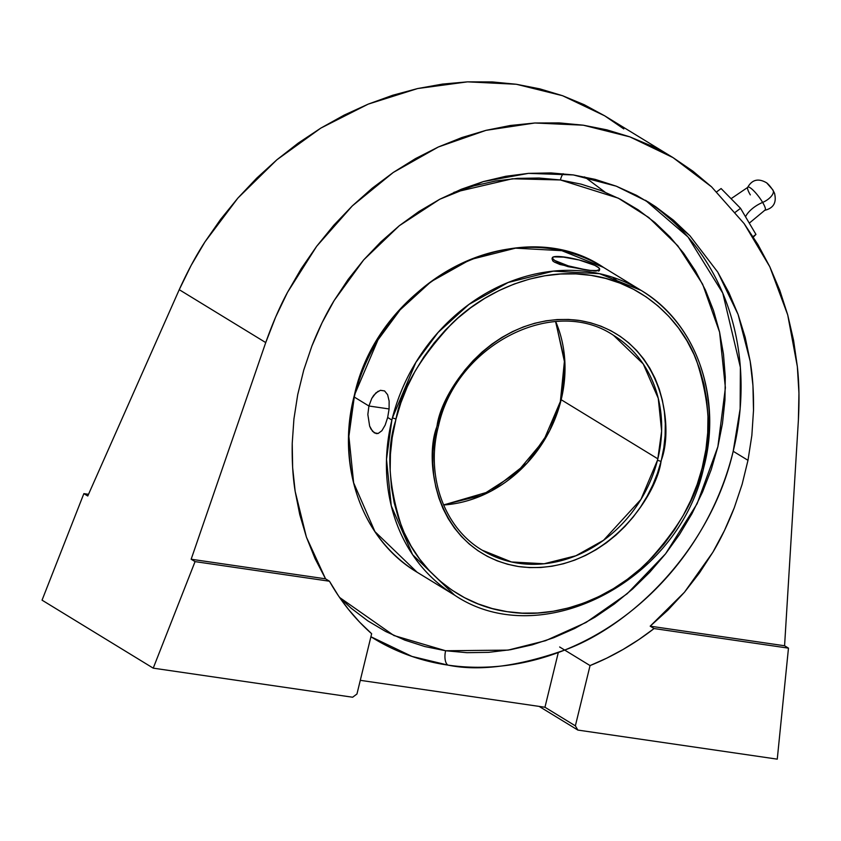<?xml version="1.0" encoding="UTF-8"?>
<svg xmlns="http://www.w3.org/2000/svg" width="841" height="841" viewBox="0 0 841 841"><rect width="100%" height="100%" fill="white"/><g stroke="black" fill="none" stroke-linecap="round" stroke-linejoin="round"><path stroke-width="1.26" d="M560.411 179.963L618.272 198.15L648.758 217.493L677.846 245.845L702.634 284.184L719.602 332.227L725.394 387.785L717.878 446.687L697.136 503.675L665.599 553.777L627.165 593.746L586.03 622.477L545.588 640.684L508.09 650.114L445.635 650.755A11.774 5.54 -81.7 0 0 447.927 665.105C479.023 671.507 517.94 666.493 564.679 650.061C629.888 626.44 710.067 551.233 733.194 451.27L740.143 408.842L740.374 367.296L722.766 293.099L688.001 236.983L645.394 200.253A257.819 223.044 121.4 0 1 733.194 451.27L747.985 460.311L733.194 451.27A257.819 223.044 121.4 0 1 564.679 650.061A257.819 223.044 -58.6 0 1 447.927 665.105A257.819 223.044 -58.6 0 1 373.562 638.393A257.819 223.044 -58.6 0 1 370.913 636.742L411.995 656.432L447.927 665.105A11.774 5.54 98.3 0 1 445.635 650.755L424.852 646.55L404.826 640.127L385.746 631.528L367.79 620.847L351.128 608.19L339.564 597.446L393.882 635.512L445.635 650.755L466.976 652.69L488.653 652.343L510.476 649.715L532.227 644.826L553.693 637.73L574.676 628.49L594.965 617.199L614.372 603.964L632.705 588.91L649.788 572.185L665.452 553.956L679.56 534.392L691.964 513.672L702.55 492.017L711.213 469.614L717.878 446.687L722.472 423.465L724.942 400.169L725.278 377.01L723.481 354.219L719.56 332.027L713.546 310.634L705.515 290.24L695.528 271.065L683.68 253.267L670.098 237.046L654.908 222.529L638.256 209.872L620.301 199.191L601.22 190.602L581.194 184.168L560.411 179.963A11.774 5.54 98.3 0 1 563.144 173.709A11.774 5.54 -81.7 0 0 560.411 179.963L539.07 178.029L517.383 178.376L495.57 181.004L473.819 185.893L453.804 192.431L512.379 178.776L560.411 179.963M604.963 192.084L584.59 176.894M766.54 182.76A8.21 1.724 53.1 0 1 773.268 190.854A11.69 5.33 149.4 0 1 762.64 202.418A14.392 3.017 -126.9 0 1 764.469 210.303A14.392 3.017 -126.9 0 0 762.64 202.418A19.49 8.883 -30.6 0 0 745.536 216.789A19.49 8.883 149.4 0 1 762.64 202.418A14.392 3.017 -126.9 0 0 747.828 187.165A14.392 3.017 -126.9 0 0 750.33 194.891M747.828 187.165A14.392 3.017 -126.9 0 1 762.64 202.418A11.69 5.33 -30.6 0 0 773.268 190.854A8.21 1.724 53.1 0 1 774.719 193.893A8.21 1.724 -126.9 0 0 773.268 190.854A24.683 11.248 -30.6 0 0 772.805 189.814L766.687 182.865C758.414 178.019 752.064 179.554 747.617 187.459L731.071 198.697M354.734 395.165L354.629 395.596A178.649 154.565 121.4 0 0 354.271 397.047L348.889 436.332L353.64 482.829L374.939 531.628L417.073 572.216L454.687 595.207L412.595 554.682L391.275 505.904L386.492 459.386L391.874 420.048A178.649 154.565 -58.6 0 1 392.411 417.903L395.995 419.007L395.47 421.12C386.25 450.282 388.332 485.551 401.725 526.939C416.61 566.529 456.074 604.921 508.027 611.796C559.675 619.996 614.077 595.481 646.382 563.323C678.14 529.105 696.726 497.336 702.14 468.027L703.36 467.691A178.649 154.565 -58.6 0 1 703.244 468.122M555.701 321.609L564.963 364.058L561.168 399.717A125.898 108.92 -58.6 0 1 560.632 401.861L560.632 401.861A125.898 108.92 121.4 0 0 561.168 399.717L657.83 458.829L661.625 431.107L658.261 398.329L643.239 363.953L613.573 335.38A125.898 108.92 -58.6 0 1 657.83 458.829A125.898 108.92 -58.6 0 1 657.462 460.279A125.898 108.92 121.4 0 0 657.83 458.829L561.168 399.717A125.898 108.92 121.4 0 0 555.701 321.609M661.047 461.383L657.462 460.279A125.898 108.92 -58.6 0 1 482.198 550.203L511.496 561.967L544.085 563.764L575.906 555.754L603.565 540.269L640.947 499.407L657.462 460.279L661.047 461.383L661.415 459.901L661.047 461.383C656.253 497.84 601.946 576.968 519.055 566.613C436.763 553.073 423.265 462.844 436.71 427.133L434.324 439.233L433.02 451.375L432.831 463.433L433.756 475.302L435.785 486.876L438.897 498.03L443.049 508.668L448.232 518.676L454.361 527.969L461.404 536.453L469.289 544.053L477.93 550.687L487.254 556.3L497.168 560.842L507.575 564.248L518.382 566.508L529.483 567.591L540.763 567.496L552.138 566.203L563.47 563.754L574.666 560.138L585.62 555.417L596.227 549.625L606.382 542.823L615.99 535.065L624.958 526.434L633.199 517.015L640.632 506.892L647.192 496.158L652.816 484.921L657.452 473.294L661.047 461.383M613.573 335.38C553.946 294.949 456.158 345.01 438.582 425.609L437.078 425.651C441.882 389.183 496.179 310.066 579.081 320.421C661.362 333.961 674.86 424.19 661.415 459.901L663.812 447.801L665.105 435.659L665.294 423.601L664.369 411.722L662.351 400.158L659.239 389.005L655.076 378.366L649.904 368.358L643.764 359.065L636.721 350.581L628.847 342.981L620.206 336.347L610.881 330.734L600.968 326.192L590.561 322.786L579.754 320.526L568.653 319.443L557.362 319.538L545.998 320.831L534.666 323.28L523.459 326.897L512.505 331.617L501.909 337.409L491.754 344.211L482.145 351.969L473.178 360.6L464.936 370.019L457.504 380.143L450.934 390.876L445.31 402.103L440.684 413.74L437.078 425.651L436.71 427.133L437.078 425.651L438.571 425.62C425.273 475.207 443.722 527.538 482.198 550.203M689.904 235.732L673.494 220.226L655.644 206.718L636.511 195.333L616.285 186.187L595.155 179.364L573.331 174.928L551.023 172.92L528.442 173.372L505.809 176.274L483.333 181.593L461.246 189.278L439.748 199.254L419.049 211.427L399.349 225.682L380.847 241.893L363.701 259.88L348.1 279.475L334.171 300.51L322.061 322.755L311.895 346.019L303.748 370.061L297.714 394.66L293.93 418.944L292.226 443.302L292.636 467.522L295.159 491.365L299.764 514.629L306.408 537.105L315.028 558.571L325.551 578.829L191.159 559.233L195.059 561.62L329.451 581.215L195.059 561.62L153.23 668.153L42.05 600.159L153.23 668.153L352.642 697.231L356.952 693.993L352.642 697.231L153.23 668.153L195.059 561.62L191.159 559.233L325.551 578.829L329.451 581.215L338.418 595.764L348.489 609.42L359.58 622.098L371.648 633.725A257.819 223.044 -58.6 0 1 329.451 581.215L325.551 578.829L306.408 537.105L295.159 491.365C292.889 477.32 291.911 461.299 292.226 443.302L293.93 418.944L297.714 394.66L303.748 370.061L311.895 346.019C318.834 328.537 326.266 313.367 334.171 300.51L363.701 259.88L399.349 225.682L439.748 199.254L483.333 181.593L528.442 173.372L573.331 174.928L616.285 186.187L648.306 201.998L655.644 206.718L689.904 235.732L717.741 272.116L738.093 314.471L750.161 361.167C752.632 375.538 753.746 391.959 753.504 410.408L751.854 435.407L747.985 460.311L751.854 435.407L753.504 410.408L752.947 385.588L750.161 361.167L745.2 337.378L738.093 314.471L728.905 292.636L717.741 272.116M703.633 467.995L702.14 468.027L702.666 465.914C711.885 436.752 709.804 401.483 696.411 360.095C681.525 320.505 642.061 282.113 590.098 275.238C538.461 267.039 484.059 291.554 451.754 323.711C419.985 357.93 401.399 389.698 395.995 419.007L400.915 402.723L407.254 386.828L414.949 371.48L423.927 356.815L434.103 342.981L445.373 330.103L457.63 318.319L470.76 307.722L484.647 298.418L499.144 290.513L514.114 284.058L529.42 279.138L544.915 275.774L560.453 274.029L575.885 273.893L591.055 275.375L605.825 278.466L620.048 283.144L633.599 289.346L646.34 297.02L658.156 306.092L668.921 316.479L678.55 328.074L686.929 340.784L694.004 354.471L699.691 369.01L703.938 384.253L706.703 400.064L707.964 416.295L707.712 432.789L705.935 449.378L702.14 468.027L697.21 484.311L690.871 500.206L683.176 515.554L674.209 530.219L664.033 544.053L652.763 556.931L640.506 568.716L627.365 579.312L613.488 588.616L598.992 596.521L584.011 602.976L568.705 607.896L553.21 611.26L537.672 613.005L522.25 613.142L507.081 611.659L492.311 608.569L478.087 603.891L464.537 597.688L451.796 590.014L439.98 580.942L429.215 570.555L419.585 558.95L411.196 546.251L404.132 532.563L398.445 518.024L394.198 502.781L391.433 486.971L390.171 470.739L390.424 454.245L392.2 437.656L395.995 419.007L392.411 417.903L415.875 362.397L438.066 332.468L468.91 304.453L508.164 282.492L553.304 271.138L599.528 273.693L641.084 290.376L603.481 267.385C517.625 209.483 378.86 281.073 354.355 395.291L377.956 339.911L400.116 309.856L430.981 281.693L470.298 259.596L515.533 248.158L561.851 250.681L603.481 267.385A178.649 154.565 121.4 0 0 354.629 395.596A178.649 154.565 121.4 0 0 354.271 397.047L368.915 406.003L371.764 398.424L375.874 392.926L380.437 390.308L384.589 390.939L387.617 394.713L389.131 401.052L389.089 409.031L387.669 417.472L391.874 420.048A178.649 154.565 -58.6 0 1 392.411 417.903A178.649 154.565 -58.6 0 1 641.084 290.376A178.649 154.565 -58.6 0 1 703.896 465.546A178.649 154.565 -58.6 0 1 703.36 467.691M561.578 256.768L579.123 259.985L594.797 265.367L598.866 267.848L599.444 269.688L596.448 270.581L590.34 270.424L568.085 266.671L554.293 262.056L552.695 260.815L552.222 258.544L552.695 260.815L554.293 262.056L559.959 264.495L586.387 269.94L568.295 265.872L554.692 260.458L552.327 258.261L553.557 256.862L565.541 257.188A24.357 4.237 13.7 0 0 552.316 257.735A24.357 4.237 13.7 0 0 586.387 269.94A24.357 4.237 13.7 0 0 599.622 269.393A24.357 4.237 13.7 0 0 565.541 257.188L561.578 256.768M590.329 270.476L586.387 269.94L590.329 270.476M596.332 271.075L593.693 270.876L596.332 271.075M599.17 270.791L598.182 271.065L599.17 270.791M443.575 504.978A125.898 108.92 121.4 0 0 560.632 401.861L549.467 431.055L527.254 462.939L491.102 491.091L443.575 504.978M380.437 390.308L384.589 390.939L387.617 394.713L389.131 401.052L389.089 409.031L387.669 417.472L385.167 425.104L381.888 430.718L378.156 433.462L374.35 432.884L370.976 429.068L369.641 426.103L367.843 414.497L368.915 406.003L389.099 408.947L368.915 406.003L354.271 397.047A178.649 154.565 121.4 0 0 417.073 572.216C362.008 539.722 335.78 465.367 354.355 395.291M371.764 398.424L373.709 395.354L378.145 391.223M641.084 290.376C696.337 322.965 722.545 397.73 703.633 467.985C678.74 581.877 540.342 652.952 454.687 595.207A178.649 154.565 -58.6 0 1 391.874 420.048L387.669 417.472L385.167 425.104L381.888 430.718L378.156 433.462L376.242 433.599L372.574 431.359L369.641 426.103L367.843 414.497M612.952 277.372L619.754 283.028M721.094 188.542L716.742 191.811L721.094 188.542L740.543 208.326L755.954 234.429L753.336 237.067L755.954 234.429L753.042 236.615L755.954 234.429L740.543 208.326L735.349 212.216L740.543 208.326L721.094 188.542M42.05 600.159L83.869 493.625L88.515 494.308L83.869 493.625L42.05 600.159M87.769 496.001L83.869 493.625L87.769 496.001L179.238 289.682L87.769 496.001M711.549 186.839L673.01 157.603L629.835 136.852L583.276 125.193L534.813 122.996L485.993 130.344L438.319 146.996L393.294 172.437L352.326 205.877L316.7 246.245L287.527 292.3C279.853 306.471 272.589 323.238 265.735 342.581L191.159 559.233L265.735 342.581L179.238 289.682L265.735 342.581L275.669 317.004L287.527 292.3L301.246 268.647L316.7 246.245L333.772 225.262L352.326 205.877L372.216 188.216L393.294 172.437L415.38 158.665L438.319 146.996L461.909 137.535L485.993 130.344L510.35 125.488L534.813 122.996L559.191 122.902L583.276 125.193L606.876 129.85L629.835 136.852L651.943 146.134L673.042 157.624L692.963 171.228L711.549 186.839L744.138 223.601L757.888 244.458L769.799 266.744L779.775 290.303L787.723 314.933L793.599 340.447L797.352 366.634L798.95 393.315L798.382 420.258L784.579 645.762L650.188 626.167L667.996 610.03L684.469 592.232L699.46 572.921L712.842 552.274L724.479 530.492L734.277 507.764L742.13 484.3L747.985 460.311L742.13 484.3L734.277 507.764C727.581 524.826 720.432 539.67 712.842 552.274L684.469 592.232L650.188 626.167L654.077 628.553A257.819 223.044 -58.6 0 1 590.056 665.578L575.36 725.846L577.862 730.072L539.155 706.408L577.862 730.072L575.36 725.846L544.957 707.249L558.298 652.532L544.957 707.249L575.36 725.846L590.056 665.578L564.679 650.061L590.056 665.578L606.76 658.146L623.065 649.462L638.866 639.581L654.077 628.553L650.188 626.167L784.579 645.762L788.469 648.148L654.077 628.553L788.469 648.148L777.263 759.15L577.862 730.072L777.263 759.15L788.469 648.148L784.579 645.762L798.382 420.258C799.434 400.064 799.097 382.192 797.352 366.634L787.723 314.933L769.799 266.744L744.138 223.601M360.284 680.327L544.957 707.249L360.284 680.327M559.643 646.981L564.679 650.061L559.643 646.981M371.648 633.725L356.952 693.993L371.648 633.725M623.812 128.936L604.679 115.816L584.211 104.715L562.545 95.706L539.869 88.873L516.353 84.268L492.174 81.924L467.533 81.85L442.618 84.068L417.63 88.547L392.758 95.243L368.2 104.126L344.158 115.112L320.799 128.116L298.324 143.033L276.91 159.758L256.715 178.145L237.898 198.066L220.615 219.343L204.994 241.83L191.17 265.336L179.238 289.682C187.596 271.265 196.184 255.307 204.994 241.83L237.898 198.066L276.91 159.758L320.799 128.116L368.2 104.126L417.63 88.547L467.533 81.85L516.353 84.268L562.545 95.706L604.679 115.816M766.687 182.865L772.805 189.814L774.508 193.293C776.811 202.513 773.552 208.19 764.742 210.313L749.289 223.138M555.586 321.619L564.532 360.211L560.358 401.567L543.675 440.579L516.406 473.094L481.683 495.36L443.533 504.863M599.339 270.56L599.633 269.33M552.001 259.028L552.295 257.798M373.562 638.393L370.902 636.763M673.01 157.603L604.647 115.795"/></g></svg>
